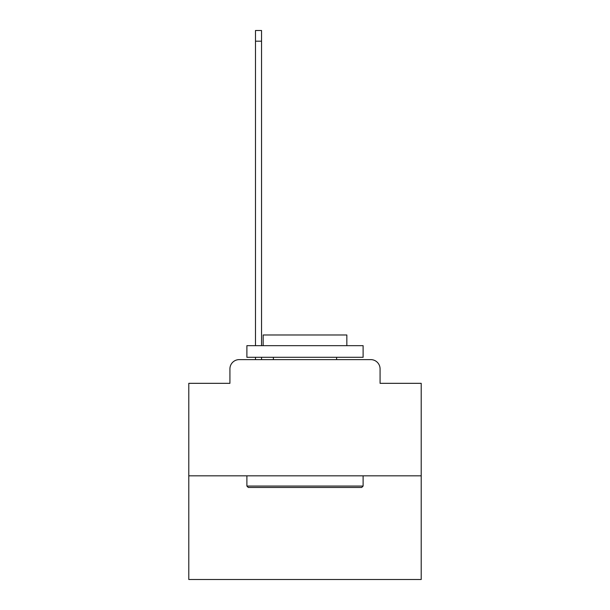 <?xml version="1.0" encoding="UTF-8"?>
<svg xmlns="http://www.w3.org/2000/svg" width="610" height="610" viewBox="0 0 610 610"><rect width="100%" height="100%" fill="white"/><g stroke="black" fill="none" stroke-linecap="round" stroke-linejoin="round"><path stroke-width="0.91" d="M229.924 368.92L229.924 383.332L229.924 368.92A9.295 9.295 0 0 1 239.219 359.618L255.491 359.618L255.491 357.3M421.213 475.838L188.787 475.838L188.787 579.5L421.213 579.5L421.213 383.332L380.076 383.332L380.076 368.92A9.295 9.295 0 0 0 370.781 359.618L239.219 359.618M188.787 475.838L188.787 383.332L229.924 383.332M261.537 357.3L261.537 359.618L268.743 359.618M341.257 359.618L370.781 359.618M380.076 383.332L380.076 368.92M361.715 487.459L248.285 487.459L246.89 486.063L363.11 486.063L361.715 487.459M246.89 345.672L363.11 345.672L363.11 357.3L246.89 357.3L246.89 345.672M346.838 345.672L346.838 334.981L263.162 334.981L263.162 345.672M246.89 475.838L246.89 486.063M363.11 475.838L363.11 486.063M273.387 357.3L273.387 359.618M336.613 357.3L336.613 359.618M255.491 345.672L255.491 30.5L261.537 30.5L261.537 345.672M255.491 41.19L261.537 41.19"/></g></svg>
